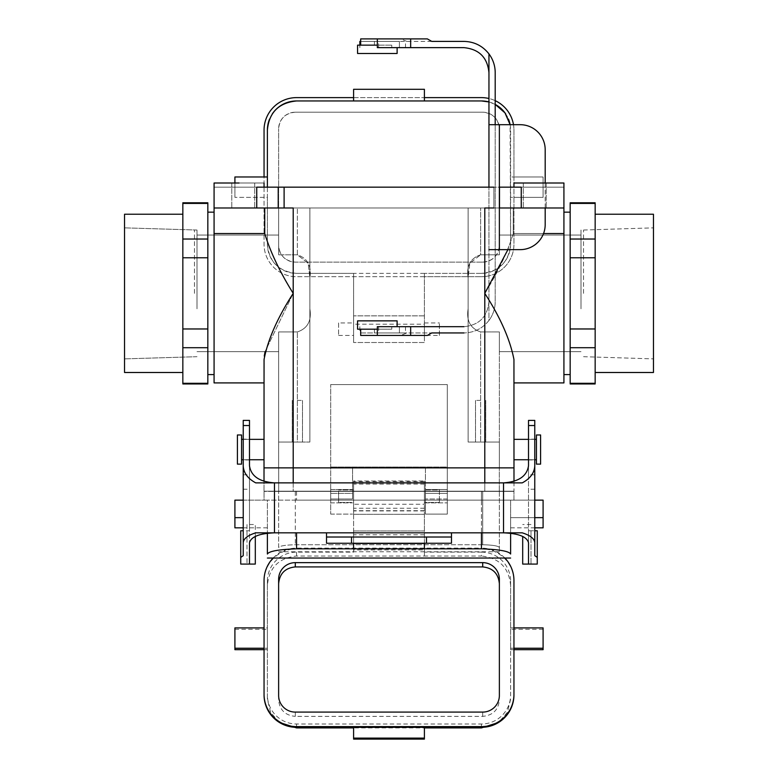 <?xml version="1.0" encoding="UTF-8"?>
<svg xmlns="http://www.w3.org/2000/svg" width="778" height="778" viewBox="0 0 778 778"><rect width="100%" height="100%" fill="white"/><g stroke="black" fill="none" stroke-linecap="round" stroke-linejoin="round"><path stroke-width="0.58" stroke-dasharray="3.89 2.92" d="M528.515 564.079L537.267 564.079L537.267 530.761L528.515 530.761L528.515 474.794L534.768 474.794L534.768 530.761L528.515 530.761L528.515 542.811L528.515 465.691M255.729 532.842L326.527 532.842L326.527 543.258L451.473 543.258L451.473 532.842L326.527 532.842M243.232 439.142L243.232 459.963L243.232 439.142L249.485 439.142L249.485 459.963L249.485 439.142M249.485 465.691L249.485 542.811L249.485 530.761L243.232 530.761L243.232 420.392M522.271 532.842L451.473 532.842M528.515 449.548L528.515 459.963L528.515 449.548M528.515 474.794L528.515 420.392M274.469 532.842L274.469 482.866L522.271 482.866M528.515 459.963L534.768 459.963L534.768 439.142L534.768 459.963L534.768 439.142L528.515 439.142M534.768 425.527L534.768 420.392M534.768 489.226L528.515 489.226M522.69 536.412L522.69 564.079M531.014 530.761L531.014 564.079L531.014 530.761M451.473 537.015L326.527 537.015M274.469 482.866L255.729 482.866M249.485 564.079L240.733 564.079L240.733 530.761L249.485 530.761L249.485 420.392M246.986 524.518L246.986 564.079L246.986 524.518L255.31 524.518L255.31 564.079M243.232 489.226L249.485 489.226M255.31 536.412L255.31 524.518M424.399 543.258L424.399 480.989L424.399 548.83L481.456 548.83L481.456 500.147L424.399 500.147L510.611 500.147L510.611 533.251M424.399 510.699L353.601 510.699L353.601 552.137L296.544 552.137A29.156 29.058 -0 0 0 267.389 581.195L267.389 627.895L264.053 627.895L264.053 581.195A32.481 32.384 180 0 1 296.544 548.811L481.456 548.811L481.456 548.111L296.544 548.111A32.481 32.384 180 0 0 273.136 558.04M543.093 527.844L543.093 500.147L296.544 500.147L296.544 491.404L513.947 491.404L264.053 491.404L296.544 491.404L296.544 500.147L353.601 500.147L267.389 500.147L267.389 533.251M353.601 510.699L353.601 480.989L424.399 480.989L353.601 480.989L353.601 514.307L424.399 514.307L353.601 514.307L353.601 500.147L353.601 548.83L353.601 530.966L424.399 530.966L353.601 530.966L353.601 543.258M424.399 496.189L424.399 502.442L424.399 496.189M513.947 694.939L513.947 581.195A32.481 32.384 -0 0 0 481.456 548.811C499.262 549.453 508.987 551.184 510.611 554.033L510.611 500.147L481.456 500.147L481.456 491.404L481.456 500.147L513.947 500.147L513.947 491.404L513.947 500.147L510.611 500.147L534.768 500.147M534.768 517.642L510.611 517.642L510.611 527.844L510.611 517.642L543.093 517.642M499.369 491.404L499.369 551.787L499.369 491.404L482.71 491.404L499.369 491.404M482.71 544.736C492.863 545.008 498.416 545.942 499.369 547.537C498.416 545.942 492.863 545.008 482.71 544.736L295.29 544.736C285.137 545.008 279.584 545.942 278.631 547.537L278.631 491.404L278.631 547.537C279.584 545.942 285.137 545.008 295.29 544.736L482.71 544.736L482.71 491.404L482.71 544.736M234.907 527.844L234.907 500.147L264.053 500.147L264.053 491.404L264.053 500.147L481.456 500.147L481.456 532.842M243.232 500.147L267.389 500.147L267.389 554.033C269.013 551.184 278.738 549.453 296.544 548.83L353.601 548.811L353.601 549.949L424.399 549.949L424.399 548.811L424.399 556.037L481.456 556.037L481.456 552.137L424.399 552.137M295.29 491.404L482.71 491.404L278.631 491.404L295.29 491.404L295.29 544.736L295.29 491.404M439.395 496.189L439.395 502.442L439.395 496.189M338.605 496.189L338.605 502.442L338.605 496.189M353.601 496.189L353.601 502.442L353.601 496.189M424.399 549.949L424.399 481.689L424.399 504.27L353.601 504.27L353.601 481.689L353.601 549.949M424.399 489.965L424.399 502.442L424.399 489.946L439.395 489.946L439.395 502.442L439.395 489.946L424.399 489.946M279.428 722.461L270.569 712.298L267.389 699.266L267.389 585.513C269.013 567.726 278.738 557.904 296.544 556.037L424.399 556.037L424.399 504.27M424.399 510.932L353.601 510.932M481.456 552.137A29.156 29.058 180 0 1 510.611 581.195L510.611 694.939A29.156 29.058 -0 0 1 481.456 724.007L296.544 724.007A29.156 29.058 180 0 1 267.389 694.939L267.389 699.266M510.611 699.266L507.431 712.298L498.572 722.461M513.947 648.239L510.611 648.239L510.611 694.939M510.611 581.195L510.611 649.679L513.947 649.679M510.611 648.239L510.611 649.679M510.611 585.513C508.987 567.726 499.262 557.904 481.456 556.037M499.369 579.25L499.369 695.483M513.947 581.195L513.947 580.495M234.907 649.679L234.907 627.895M424.399 727.323L424.399 726.477L424.399 727.907L353.601 727.907L353.601 739.1M295.29 712.094L295.29 716.373L482.71 716.373C492.863 715.381 498.416 709.915 499.369 699.986M424.399 726.477L353.601 726.477L353.601 727.907M278.631 695.483L278.631 699.986C279.584 709.915 285.137 715.381 295.29 716.373M278.631 579.25L278.631 699.986M267.389 585.513L267.389 581.195M439.395 502.442L424.399 502.442L439.395 502.442M338.605 502.423L338.605 489.946L338.605 502.442L353.601 502.442L353.601 489.946L353.601 502.442L338.605 502.442M353.601 489.946L338.605 489.946L353.601 489.946M424.399 508.258L353.601 508.258M513.947 627.895L510.611 627.895M353.601 552.137L353.601 504.27M264.053 694.939L264.053 648.239L267.389 648.239L267.389 694.939M267.389 648.239L267.389 627.895M504.864 558.04A32.481 32.384 -0 0 0 481.456 548.111M424.399 481.689L353.601 481.689M264.053 581.195L264.053 580.495M543.093 649.679L543.093 627.895M424.399 727.907L424.399 739.1M353.601 727.323L353.601 726.477M264.053 648.239L264.053 627.895M480.629 254.805C470.408 258.247 466.246 265.95 468.132 277.921L468.132 207.989L480.629 207.989L278.631 207.989L499.369 207.989L278.631 207.989L468.132 207.989L468.132 442.05L499.369 442.05L499.369 467.87L484.791 467.87L513.986 467.87L513.986 491.19L264.014 491.19L513.986 491.19L264.014 491.19L513.986 491.19L513.986 467.87L293.209 467.87L513.986 467.87L513.947 359.485C510.154 339.646 500.429 317.609 484.791 293.364L484.791 467.87L513.947 467.87L513.947 359.485C510.154 339.646 500.429 317.609 484.791 293.364L484.791 467.87L264.053 467.87L499.369 467.87L484.791 467.87L484.791 491.19L499.32 491.19L499.32 467.87L499.32 491.19L484.791 491.19L484.791 467.87L499.369 467.87L499.369 442.05L468.132 442.05L468.132 308.808C466.246 320.769 470.408 328.481 480.629 331.934C470.408 328.491 466.246 320.779 468.132 308.808L468.132 277.921L469.815 263.295L480.629 254.805L499.369 254.805L499.369 207.989L480.629 207.989L499.369 207.989L499.369 254.805L499.369 207.989L499.369 254.805L480.629 254.805C470.408 258.247 466.246 265.95 468.132 277.921L468.132 308.808C466.246 320.769 470.408 328.481 480.629 331.934L499.369 331.934L499.369 351.675L499.369 331.934L499.369 351.675L499.369 331.934L480.629 331.934C470.408 328.491 466.246 320.779 468.132 308.808L468.132 442.05L499.369 442.05L468.132 442.05L468.132 308.808L468.132 442.05L499.369 442.05L499.369 331.934L499.369 467.87L499.369 442.05L468.132 442.05L499.369 442.05L468.132 442.05L468.132 207.989L468.132 277.921L469.815 263.295L480.629 254.805L499.369 254.805L480.629 254.805L480.629 207.989L480.629 254.805M580.991 308.808L580.991 230.035L580.991 308.808M513.266 233.556C507.606 252.072 498.115 272.008 484.791 293.364C498.115 272.008 507.606 252.072 513.266 233.556L563.924 233.556L563.924 207.989L513.266 207.989L513.266 233.556L543.54 233.556L513.266 233.556L507.917 249.641L513.266 233.556L563.924 233.556L563.924 187.167L513.947 187.167L563.924 187.167L513.947 187.167L563.924 187.167L563.924 207.989L513.266 207.989L563.924 207.989L513.266 207.989L513.266 233.556L513.266 207.989L484.791 207.989L513.266 207.989L513.266 233.556M563.924 382.912L563.924 233.556L563.924 382.912M293.209 442.05L278.631 442.05L278.631 467.87L484.791 467.87L484.791 491.19L484.791 467.87L264.053 467.87L264.014 491.19L264.014 467.87L293.209 467.87L278.631 467.87L293.209 467.87L293.209 491.19L278.68 491.19L278.68 467.87L278.68 491.19L293.209 491.19L293.209 467.87L278.631 467.87L278.631 442.05L309.868 442.05L309.868 308.808C311.754 320.769 307.592 328.481 297.371 331.934L278.631 331.934L278.631 442.05L278.631 331.934L297.371 331.934C307.592 328.491 311.754 320.779 309.868 308.808L309.868 442.05L309.868 207.989L309.868 277.921L308.185 263.295L297.371 254.805L278.631 254.805L278.631 207.989L278.631 254.805L278.631 207.989L278.631 254.805L278.631 235.063L278.631 254.805L297.371 254.805C307.592 258.247 311.754 265.95 309.868 277.921L309.868 308.808C311.754 320.769 307.592 328.481 297.371 331.934L278.631 331.934L278.631 442.05L309.868 442.05L309.868 308.808L309.868 442.05L278.631 442.05L278.631 467.87L278.631 442.05L302.496 442.05L278.631 442.05L278.631 331.934L297.371 331.934C307.592 328.491 311.754 320.779 309.868 308.808L309.868 442.05L292.256 442.05L309.868 442.05L309.868 207.989L309.868 442.05L278.631 442.05L293.209 442.05L293.209 491.19L293.209 467.87L264.014 467.87L293.209 467.87L293.209 293.364L265.055 351.675L293.209 293.364L293.209 442.05M264.734 233.556L214.076 233.556L214.076 382.912L214.076 207.989L264.734 207.989L264.734 233.556C270.394 252.072 279.886 272.008 293.209 293.364C279.886 272.008 270.394 252.072 264.734 233.556L214.076 233.556L214.076 187.167L264.053 187.167L214.076 187.167L264.053 187.167L214.076 187.167L214.076 207.989L293.209 207.989L214.076 207.989L264.734 207.989L264.734 233.556M264.277 356.003L264.053 467.87L264.277 356.003M534.768 183.005L546.224 183.005L534.768 183.005M534.768 207.989L546.224 207.989L534.768 207.989M243.232 183.005L231.776 183.005L243.232 183.005M243.232 207.989L231.776 207.989L243.232 207.989M480.629 400.398L475.504 400.398L480.629 400.398M297.371 400.398L302.496 400.398L297.371 400.398M197.009 308.808L197.009 230.035L197.009 308.808M570.167 293.364L570.167 212.151L570.167 293.364M563.924 293.364L563.924 212.151L563.924 293.364M194.451 293.364L194.451 230.035L194.451 293.364M447.311 384.575L330.689 384.575L330.689 514.102L330.689 384.575L330.689 514.102L330.689 384.575L447.311 384.575L447.311 514.102L447.311 384.575L330.689 384.575L447.311 384.575L447.311 514.102L447.311 467.033L352.56 467.033L352.56 493.388L330.689 493.388L352.56 493.388L352.56 467.033L330.689 467.033L447.311 467.033L447.311 384.575M570.167 328.968L570.167 202.786L570.167 203.428L595.16 203.428L595.16 383.953L595.16 347.708L570.167 347.708L570.167 328.968L595.16 328.968L595.16 257.771L570.167 257.771L570.167 239.031L595.16 239.031L595.16 202.786L595.16 203.428L570.167 203.428L570.167 239.031L595.16 239.031L595.16 257.771L570.167 257.771L570.167 328.968L595.16 328.968L595.16 347.708L570.167 347.708L570.167 328.968M570.167 383.301L570.167 347.708L570.167 383.301L595.16 383.301L570.167 383.301L570.167 383.953L570.167 383.301M653.462 293.364L653.462 358.882L653.462 293.364M583.549 293.364L583.549 230.035L583.549 293.364M499.787 187.167L521.26 187.167L493.894 187.167L499.787 187.167L499.787 207.989L493.894 207.989L521.26 207.989L521.26 187.167L521.26 207.989L493.894 207.989L499.787 207.989L499.787 187.167M284.106 187.167L493.894 187.167L278.213 187.167L284.106 187.167L284.106 207.989L293.209 207.989L293.209 293.364L293.209 207.989L214.076 207.989L284.106 207.989L284.106 187.167M256.74 187.167L278.213 187.167L256.74 187.167L264.053 187.167L256.74 187.167L256.74 207.989L256.74 187.167M124.538 293.364L124.538 358.882L124.538 293.364M425.44 493.388L425.44 467.033L425.44 514.102L425.44 467.033L330.689 467.033L447.311 467.033L425.44 467.033L425.44 514.102L447.311 514.102L425.44 514.102L425.44 493.388L447.311 493.388L425.44 493.388M352.56 498.99L352.56 467.033L352.56 498.99L330.689 498.99L352.56 498.99M207.833 239.031L207.833 257.771L182.84 257.771L182.84 239.031L207.833 239.031L207.833 328.968L182.84 328.968L182.84 383.953L182.84 383.301L207.833 383.301L207.833 383.953L207.833 383.301L182.84 383.301L182.84 202.786L182.84 239.031L207.833 239.031L207.833 203.428L182.84 203.428L207.833 203.428L207.833 239.031M207.833 202.786L207.833 203.428L207.833 202.786M207.833 328.968L207.833 347.708L182.84 347.708L207.833 347.708L207.833 383.301L207.833 328.968L182.84 328.968L182.84 257.771L207.833 257.771L207.833 328.968M124.538 372.497L124.538 214.232L124.538 372.497M182.84 214.232L182.84 372.497L182.84 214.232M207.833 293.364L207.833 212.151L207.833 293.364M214.076 293.364L214.076 212.151L214.076 293.364M425.44 496.189L425.44 489.527L425.44 496.189M352.56 496.189L352.56 489.527L352.56 496.189M264.053 449.548L264.053 439.346L264.053 449.548M241.569 449.548L241.569 434.97L241.569 449.548M237.407 449.548L237.407 434.97L237.407 449.548M540.593 449.548L540.593 434.97L540.593 449.548M536.431 449.548L536.431 434.97L536.431 449.548M513.947 449.548L513.947 439.346L513.947 449.548M330.689 489.527L330.689 502.851L330.689 489.527L352.56 489.527L330.689 489.527L330.689 502.851L330.689 489.527M447.311 489.527L447.311 502.851L447.311 489.527L447.311 502.851L447.311 489.527L425.44 489.527L447.311 489.527M214.076 183.005L264.053 183.005L214.076 183.005L264.053 183.005L214.076 183.005L264.053 183.005L264.053 187.167L264.053 183.005L214.076 183.005L214.076 187.167L214.076 183.005M513.947 183.005L563.924 183.005L513.947 183.005L563.924 183.005L513.947 183.005L563.924 183.005L563.924 187.167L563.924 183.005L513.947 183.005L513.947 187.167L513.947 183.005M484.791 207.989L493.894 207.989L493.894 187.167L493.894 207.989L493.894 187.167L493.894 207.989L484.791 207.989L513.266 207.989L484.791 207.989L484.791 293.364L484.791 207.989M595.16 293.364L595.16 214.232L595.16 293.364M653.462 214.232L653.462 372.497L653.462 214.232M499.369 249.641L488.954 249.641L488.954 320.439C482.574 328.511 474.249 332.673 463.97 332.935C474.249 332.673 482.574 328.511 488.954 320.439L488.954 301.699C487.446 316.841 479.112 325.175 463.97 326.682C479.112 325.175 487.446 316.841 488.954 301.699L488.954 53.896A31.237 31.237 0 0 1 495.197 72.636L495.197 301.699L495.197 124.694L520.19 124.694A24.993 24.993 0 0 1 545.184 149.687L545.184 224.648A24.993 24.993 0 0 1 520.19 249.641L499.369 249.641L499.369 124.694M488.954 53.896C482.574 45.824 474.249 41.662 463.97 41.399L359.844 41.399M389 41.399L399.415 41.399L389 41.399M377.34 47.643L399.415 47.643L378.585 47.643L399.415 47.643L399.415 41.399L360.681 41.399M399.415 41.399L399.415 47.643L399.415 41.399L431.741 41.399M377.34 326.682L463.97 326.682M399.415 326.682L399.415 332.935L378.585 332.935L399.415 332.935L399.415 326.682L399.415 332.935L359.844 332.935L463.97 332.935M391.762 326.682L391.762 329.182L360.681 329.182L377.34 329.182L377.34 335.435L400.709 335.435L406.826 332.935L431.741 332.935M399.415 332.935L406.826 332.935M397.12 320.857L357.559 320.857M391.762 329.182L357.559 329.182M360.681 335.435L377.34 335.435M488.954 320.439A31.237 31.237 0 0 0 495.197 301.699A31.237 31.237 0 0 1 488.954 320.439M427.365 335.435L400.709 335.435M488.954 249.641L488.954 187.167M545.184 207.989L545.184 183.005M495.197 124.694L488.954 124.694M399.415 47.643L463.97 47.643C479.112 49.16 487.446 57.484 488.954 72.636M406.826 41.399L400.709 38.9L427.365 38.9M360.681 38.9L400.709 38.9M377.34 38.9L377.34 45.143L360.681 45.143L391.762 45.143L357.559 45.143M391.762 47.643L391.762 45.143M397.12 53.478L357.559 53.478M481.456 273.379L424.399 273.379L481.456 273.379A29.156 29.156 0 0 0 510.611 244.224L510.105 124.694A29.156 29.156 0 0 1 510.611 130.111L510.611 244.224C508.987 261.846 499.262 271.561 481.456 273.379M234.907 183.005L234.907 197.369L234.907 176.966L264.053 176.966L264.053 244.224A32.481 32.481 0 0 0 296.544 276.705L481.456 276.705L424.399 276.705L424.399 342.514L353.601 342.514L424.399 342.514L424.399 324.183L353.601 324.183L353.601 342.514L353.601 273.379L296.544 273.379L353.601 273.379L353.601 324.183M424.399 324.183L424.399 273.379L424.399 276.705L296.544 276.705A32.481 32.481 0 0 1 264.053 244.224L264.053 130.111A32.481 32.481 0 0 1 296.544 97.62L481.456 97.62A32.481 32.481 0 0 1 513.947 130.111L513.947 244.224A32.481 32.481 0 0 1 481.456 276.705A32.481 32.481 0 0 0 513.947 244.224L513.947 197.369L510.611 197.369L543.093 197.369L513.947 197.369L513.947 176.966L510.611 176.966L543.093 176.966L543.093 197.369L543.093 176.966L513.947 176.966L513.947 130.111A32.481 32.481 0 0 0 513.49 124.694M424.399 335.435L424.399 322.938L424.399 335.435L439.395 335.435L439.395 322.938L439.395 335.435M424.399 315.858L353.601 315.858L424.399 315.858M488.954 101.937A29.156 29.156 0 0 1 495.197 104.398L488.954 101.937M505.749 113.987A29.156 29.156 0 0 1 508.413 118.995M499.369 128.856L499.369 245.469L499.369 128.856C498.416 118.771 492.863 113.218 482.71 112.197A16.659 16.659 0 0 1 499.369 128.856M482.71 262.128C492.863 261.116 498.416 255.563 499.369 245.469A16.659 16.659 0 0 1 482.71 262.128L295.29 262.128C285.137 261.116 279.584 255.563 278.631 245.469L278.631 128.856L278.631 245.469A16.659 16.659 0 0 0 295.29 262.128L482.71 262.128M264.053 176.966L267.389 176.966L267.389 197.369L234.907 197.369L267.389 197.369L267.389 244.224C269.013 261.846 278.738 271.561 296.544 273.379A29.156 29.156 0 0 1 267.389 244.224L267.389 187.167M424.399 273.379L353.601 273.379M272.251 113.987A29.156 29.156 0 0 0 269.587 118.995M295.29 112.197L482.71 112.197L295.29 112.197C285.137 113.218 279.584 118.771 278.631 128.856A16.659 16.659 0 0 1 295.29 112.197M424.399 100.955L353.601 100.955L353.601 89.295L424.399 89.295L424.399 100.955M481.456 100.955L296.544 100.955M424.399 322.938L439.395 322.938M338.605 322.938L338.605 335.435L338.605 322.938L353.601 322.938L353.601 335.435L353.601 322.938M338.605 335.435L353.601 335.435M267.389 176.966L267.389 130.111M495.197 100.673A32.481 32.481 0 0 0 488.954 98.505M353.601 97.62L424.399 97.62M480.629 331.934L499.369 331.934L480.629 331.934L480.629 442.05L480.629 331.934M468.132 277.921L468.132 442.05L468.132 277.921M513.947 359.485L513.947 382.912L513.947 359.485M297.371 254.805L278.631 254.805L297.371 254.805C307.592 258.247 311.754 265.95 309.868 277.921L308.185 263.295L297.371 254.805L297.371 207.989L297.371 254.805M297.371 442.05L302.496 442.05L297.371 442.05L297.371 331.934L297.371 442.05M499.369 442.05L499.369 331.934L499.369 442.05M499.32 491.19L499.32 467.87L499.32 491.19M278.68 491.19L278.68 467.87L278.68 491.19M197.009 293.364L197.009 230.035L197.009 293.364M580.991 293.364L580.991 230.035L580.991 293.364M503.531 532.842L503.531 482.866M243.232 474.794L249.485 474.794M424.399 534.787L353.601 534.787M296.544 532.842L296.544 548.111M234.907 517.642L243.232 517.642M424.399 484.072L353.601 484.072M481.456 727.323L481.456 724.007M296.544 727.323L296.544 724.007M482.71 712.094L482.71 716.373M296.544 556.037L296.544 552.137M543.093 629.305L510.611 629.305M513.947 649.64L510.611 649.64M234.907 629.305L267.389 629.305M264.053 649.64L267.389 649.64M484.791 442.05L484.791 491.19L484.791 442.05M484.791 482.866L484.791 491.19L484.791 482.866M293.209 482.866L293.209 491.19L293.209 482.866M447.311 498.99L425.44 498.99L447.311 498.99M278.213 207.989L278.213 187.167L278.213 207.989M405.513 326.682L405.513 332.935M374.422 332.935L374.422 326.682M374.422 41.399L374.422 47.643M405.513 47.643L405.513 41.399M531.014 524.518L522.69 524.518M249.485 459.963L243.232 459.963M499.369 551.787L278.631 551.787M510.611 527.844L534.768 527.844M267.389 527.844L243.232 527.844M267.389 649.679L264.053 649.679M580.991 235.063L499.369 235.063L580.991 235.063M580.991 351.675L499.369 351.675L580.991 351.675M523.312 183.005L523.312 207.989L523.312 183.005M546.224 183.005L546.224 207.989L546.224 183.005M231.776 183.005L231.776 207.989L231.776 183.005M254.688 183.005L254.688 207.989L254.688 183.005M475.504 400.398L475.504 442.05L475.504 400.398M485.744 400.398L485.744 442.05L485.744 400.398M292.256 400.398L292.256 442.05L292.256 400.398M302.496 400.398L302.496 442.05L302.496 400.398M197.009 351.675L278.631 351.675L197.009 351.675M197.009 235.063L278.631 235.063L197.009 235.063M197.009 230.035L124.538 227.857L197.009 230.035M197.009 356.694L124.538 358.882L197.009 356.694M583.549 356.694L653.462 358.882L583.549 356.694M583.549 230.035L653.462 227.857L583.549 230.035M330.689 514.102L352.56 514.102L330.689 514.102M249.485 439.346L243.232 439.346L249.485 439.346M249.485 459.749L243.232 459.749L249.485 459.749M534.768 439.346L528.515 439.346L534.768 439.346M534.768 459.749L528.515 459.749L534.768 459.749M330.689 502.851L352.56 502.851L330.689 502.851M425.44 502.851L447.311 502.851L425.44 502.851M359.844 326.682L359.844 332.935M378.585 326.682L378.585 332.935M359.844 47.643L359.844 45.143M378.585 47.643L378.585 41.399"/><path stroke-width="1.17" d="M249.485 425.527L243.232 425.527L243.232 420.392L249.485 420.392L249.485 465.691C250.993 476.107 259.317 481.825 274.469 482.866L503.531 482.866C518.683 481.825 527.007 476.107 528.515 465.691L528.515 425.527L534.768 425.527L534.768 465.691C534.505 472.761 530.343 478.489 522.271 482.866L503.531 482.866L503.531 532.842L451.473 532.842L451.473 543.258L351.52 543.258L351.52 537.015L326.527 537.015L326.527 532.842L274.469 532.842L274.469 482.866L255.729 482.866C247.657 478.489 243.495 472.761 243.232 465.691L243.232 542.811C243.495 538.716 247.657 535.39 255.729 532.842L274.469 532.842C259.317 533.445 250.993 536.771 249.485 542.811L249.485 564.079L255.31 564.079L255.31 536.412M528.515 542.811L528.515 564.079L528.515 542.811C527.007 536.771 518.683 533.445 503.531 532.842L522.271 532.842C530.343 535.39 534.505 538.716 534.768 542.811L534.768 555.667L537.267 557.418L537.267 564.079L522.69 564.079L522.69 536.412M243.232 542.811L243.232 555.667L240.733 557.418L240.733 564.079L249.485 564.079L249.485 542.811M243.232 425.527L243.232 465.691M240.733 557.418L240.733 530.761L243.232 530.761L243.232 555.667M534.768 439.142L534.768 420.392L528.515 420.392L528.515 425.527M534.768 474.794L534.768 459.963M534.768 555.667L534.768 530.761L537.267 530.761L537.267 557.418M534.768 542.811L534.768 465.691M426.48 543.258L426.48 537.015L451.473 537.015M326.527 537.015L326.527 543.258L351.52 543.258M426.48 537.015L351.52 537.015M267.389 533.251L267.389 554.033C269.013 551.184 278.738 549.453 296.544 548.83L481.456 548.83C499.262 549.453 508.987 551.184 510.611 554.033L510.611 533.251M243.232 500.147L234.907 500.147L234.907 527.844L243.232 527.844M534.768 500.147L543.093 500.147L543.093 527.844L534.768 527.844M353.601 548.83L353.601 543.258M424.399 548.83L424.399 543.462L353.601 543.462M498.572 722.461L481.456 727.907L481.456 726.623L296.544 726.623A32.481 32.384 -0 0 1 264.053 694.239L264.053 580.495A32.481 32.384 180 0 1 273.136 558.04M482.71 562.64L295.29 562.64A16.659 16.601 -0 0 0 278.631 579.25L278.631 695.483A16.659 16.601 180 0 0 295.29 712.094L482.71 712.094A16.659 16.601 -0 0 0 499.369 695.483L499.369 579.25A16.659 16.601 180 0 0 482.71 562.64L482.71 566.919C492.863 567.959 498.416 573.571 499.369 583.753M264.053 694.239L264.053 694.939A32.481 32.384 -0 0 0 296.544 727.323L481.456 727.323A32.481 32.384 180 0 0 513.947 694.939L513.947 580.495A32.481 32.384 -0 0 0 504.864 558.04M264.053 627.895L234.907 627.895L234.907 649.679L264.053 649.679M424.399 727.907L481.456 727.907M279.428 722.461L296.544 727.907L353.601 727.907M295.29 562.64L295.29 566.919C285.137 567.959 279.584 573.571 278.631 583.753M295.29 566.919L482.71 566.919M513.947 694.239A32.481 32.384 180 0 1 481.456 726.623M513.947 649.679L543.093 649.679L543.093 627.895L513.947 627.895M543.093 648.239L513.947 648.239M424.399 727.323L424.399 739.1L353.601 739.1L353.601 727.323M424.399 738.098L353.601 738.098M234.907 648.239L264.053 648.239M563.924 233.556L563.924 382.912L513.947 382.912L563.924 382.912L563.924 233.556L543.54 233.556L563.924 233.556L563.924 187.167L563.924 207.989L499.787 207.989L521.26 207.989L521.26 187.167L499.787 187.167L521.26 187.167L521.26 207.989L563.924 207.989L563.924 233.556M507.917 249.641L484.791 293.364C500.39 317.521 510.105 339.558 513.947 359.485L513.986 481.29L513.986 467.87L264.014 467.87L264.014 481.29L264.053 359.485C267.846 339.646 277.571 317.609 293.209 293.364L293.209 467.87L264.014 467.87L264.053 359.485C267.846 339.646 277.571 317.609 293.209 293.364L293.209 482.866L293.209 467.87L484.791 467.87L484.791 482.866L484.791 467.87L513.986 467.87L513.947 359.485C510.105 339.558 500.39 317.521 484.791 293.364L484.791 467.87L484.791 293.364L507.917 249.641M265.055 351.675L264.277 356.003L265.055 351.675M264.734 233.556C270.394 252.072 279.886 272.008 293.209 293.364C279.886 272.008 270.394 252.072 264.734 233.556L214.076 233.556L214.076 187.167L214.076 207.989L239.07 207.989L214.076 207.989L214.076 382.912L214.076 233.556L264.734 233.556L264.734 207.989L264.734 233.556M570.167 383.301L570.167 383.953L570.167 383.301L595.16 383.301L595.16 202.786L570.167 202.786L570.167 383.301L595.16 383.301L595.16 383.953L595.16 328.968L570.167 328.968L570.167 347.708L595.16 347.708L570.167 347.708L570.167 383.301M570.167 203.428L595.16 203.428L595.16 239.031L570.167 239.031L570.167 257.771L595.16 257.771L595.16 328.968L570.167 328.968L570.167 257.771L595.16 257.771L595.16 239.031L570.167 239.031L570.167 203.428L595.16 203.428L595.16 202.786L570.167 202.786L570.167 203.428M278.213 187.167L256.74 187.167L284.106 187.167L278.213 187.167L278.213 207.989L239.07 207.989L256.74 207.989L256.74 187.167L256.74 207.989L278.213 207.989L278.213 187.167M493.894 187.167L284.106 187.167L493.894 187.167M207.833 203.428L207.833 202.786L207.833 203.428L182.84 203.428L182.84 202.786L182.84 257.771L207.833 257.771L207.833 239.031L182.84 239.031L182.84 347.708L207.833 347.708L207.833 328.968L182.84 328.968L182.84 383.953L207.833 383.953L207.833 203.428L182.84 203.428L182.84 239.031L207.833 239.031L207.833 203.428M124.538 214.232L124.538 372.497L124.538 214.232L182.84 214.232L124.538 214.232M207.833 383.301L182.84 383.301L182.84 383.953L207.833 383.953L207.833 347.708L182.84 347.708L182.84 383.301L207.833 383.301M241.569 434.97L241.569 464.126L237.407 464.126L237.407 434.97L237.407 464.126L241.569 464.126L241.569 434.97L237.407 434.97L241.569 434.97M540.593 434.97L540.593 464.126L536.431 464.126L536.431 434.97L536.431 464.126L540.593 464.126L540.593 434.97L536.431 434.97L540.593 434.97M239.07 183.005L214.076 183.005L214.076 187.167L214.076 183.005L239.07 183.005M493.894 207.989L484.791 207.989L484.791 293.364L484.791 207.989L493.894 207.989M293.209 207.989L278.213 207.989L284.106 207.989L284.106 187.167L284.106 207.989L293.209 207.989L293.209 293.364L293.209 207.989M538.93 183.005L513.947 183.005L513.947 187.167L513.947 183.005L563.924 183.005L538.93 183.005M653.462 372.497L653.462 214.232L595.16 214.232L653.462 214.232L653.462 372.497L595.16 372.497L653.462 372.497M488.954 53.896L488.954 72.636C487.446 57.484 479.112 49.16 463.97 47.643L410.658 47.643L410.658 38.9L427.365 38.9L431.741 41.399L463.97 41.399C474.249 41.662 482.574 45.824 488.954 53.896A31.237 31.237 0 0 1 495.197 72.636L495.197 124.694M360.681 41.399L359.844 41.399L359.844 45.143M463.97 326.682L377.34 326.682L377.34 329.182L357.559 329.182L357.559 320.857L397.12 320.857L397.12 326.682M463.97 332.935L431.741 332.935L427.365 335.435L410.658 335.435L410.658 326.682M410.658 335.435L360.681 335.435L360.681 329.182M488.954 249.641L520.19 249.641A24.993 24.993 0 0 0 545.184 224.648L545.184 207.989M488.954 187.167L488.954 124.694L520.19 124.694A24.993 24.993 0 0 1 545.184 149.687L545.184 183.005M488.954 72.636L488.954 124.694M410.658 47.643L377.34 47.643L377.34 45.143L357.559 45.143L357.559 53.478L397.12 53.478L397.12 47.643M410.658 38.9L360.681 38.9L360.681 45.143M481.456 100.955A29.156 29.156 0 0 1 488.954 101.937L481.456 100.955L353.601 100.955L353.601 89.295L424.399 89.295L424.399 100.955M508.413 118.995A29.156 29.156 0 0 1 510.105 124.694L504.98 112.878L495.197 104.398A29.156 29.156 0 0 1 505.749 113.987M267.389 176.966L234.907 176.966L234.907 183.005M267.389 187.167L267.389 130.111C269.013 112.489 278.738 102.774 296.544 100.955L353.601 100.955M296.544 100.955A29.156 29.156 0 0 0 272.251 113.987M269.587 118.995A29.156 29.156 0 0 0 267.389 130.111M264.053 176.966L264.053 130.111A32.481 32.481 0 0 1 296.544 97.62L353.601 97.62M513.49 124.694A32.481 32.481 0 0 0 495.197 100.673M488.954 98.505A32.481 32.481 0 0 0 481.456 97.62L424.399 97.62M207.833 257.771L182.84 257.771L182.84 328.968L207.833 328.968L207.833 257.771M451.473 532.842L326.527 532.842M481.456 548.83L481.456 532.842M296.544 548.83L296.544 532.842M543.093 517.642L534.768 517.642M234.907 517.642L243.232 517.642M296.544 727.907L296.544 726.623M543.093 649.64L513.947 649.64M234.907 649.64L264.053 649.64M377.34 335.435L377.34 329.182M499.369 249.641L499.369 124.694M377.34 38.9L377.34 45.143M510.611 558.04L267.389 558.04M214.076 382.912L264.053 382.912L214.076 382.912M563.924 374.578L570.167 374.578L563.924 374.578M563.924 212.151L570.167 212.151L563.924 212.151M182.84 202.786L207.833 202.786L182.84 202.786M182.84 372.497L124.538 372.497L182.84 372.497M214.076 212.151L207.833 212.151L214.076 212.151M214.076 374.578L207.833 374.578L214.076 374.578M264.053 439.346L249.485 439.346L264.053 439.346M243.232 439.346L241.569 439.346L243.232 439.346M264.053 459.749L249.485 459.749L264.053 459.749M243.232 459.749L241.569 459.749L243.232 459.749M536.431 439.346L534.768 439.346L536.431 439.346M528.515 439.346L513.947 439.346L528.515 439.346M536.431 459.749L534.768 459.749L536.431 459.749M528.515 459.749L513.947 459.749L528.515 459.749M264.053 183.005L264.053 187.167L264.053 183.005M563.924 183.005L563.924 187.167L563.924 183.005M595.16 383.953L570.167 383.953L595.16 383.953"/></g></svg>
